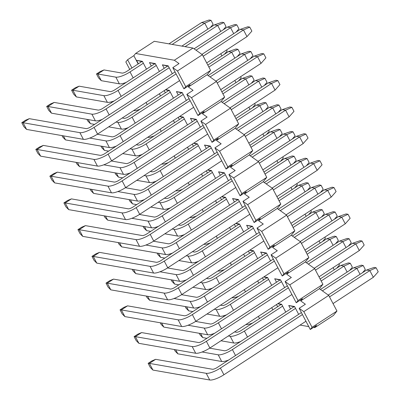 <?xml version="1.0" encoding="UTF-8"?>
<svg xmlns="http://www.w3.org/2000/svg" width="400" height="400" viewBox="0 0 400 400"><rect width="100%" height="100%" fill="white"/><g stroke="black" fill="none" stroke-linecap="round" stroke-linejoin="round"><path stroke-width="0.6" d="M328.26 295.05L366.6 270.04L374.175 267.43L376.11 267.77L378.215 271.78L373.34 277.29L369.83 270.605L376.11 267.77M366.6 270.04L369.83 270.605L329.525 296.895M302.435 314.565L220.41 368.07L223.92 374.755L305.945 321.25M333.035 303.58L373.34 277.29M223.92 374.755A11.765 3.18 152.3 0 1 209.735 380L152.925 370.07L149.415 363.385L206.225 373.315A11.765 3.18 -27.7 0 0 220.41 368.07M155.64 359.325L149.415 363.385L148.135 363.345L151.87 360.91L155.64 359.325L212.455 369.255A3.92 1.06 152.3 0 0 217.18 367.505L301.39 312.575M148.135 363.345L150.24 367.36L152.925 370.07M314.22 268.31L352.56 243.3L360.135 240.69L362.07 241.03L364.18 245.04L359.3 250.55L355.79 243.865L362.07 241.03M352.56 243.3L355.79 243.865L315.485 270.155M288.395 287.825L206.37 341.33L209.88 348.015L291.905 294.51M318.995 276.84L359.3 250.55M209.88 348.015A11.765 3.18 152.3 0 1 195.7 353.26L138.885 343.33L135.375 336.645L192.19 346.575A11.765 3.18 -27.7 0 0 206.37 341.33M141.6 332.585L135.375 336.645L134.095 336.605L137.83 334.17L141.6 332.585L198.415 342.515A3.92 1.06 152.3 0 0 203.14 340.765L287.355 285.835M134.095 336.605L136.2 340.62L138.885 343.33M300.18 241.57L338.525 216.56L346.095 213.95L348.035 214.29L350.14 218.3L345.26 223.81L341.75 217.125L348.035 214.29M338.525 216.56L341.75 217.125L301.445 243.415M274.36 261.085L192.33 314.59L195.84 321.275L277.87 267.77M304.955 250.1L345.26 223.81M195.84 321.275A11.765 3.18 152.3 0 1 181.66 326.52L124.845 316.59L121.335 309.905L178.15 319.835A11.765 3.18 -27.7 0 0 192.33 314.59M127.56 305.845L121.335 309.905L120.055 309.865L123.79 307.43L127.56 305.845L184.375 315.775A3.92 1.06 152.3 0 0 189.105 314.025L273.315 259.095M120.055 309.865L122.16 313.88L124.845 316.59M286.14 214.83L324.485 189.82L332.055 187.21L333.995 187.55L336.1 191.56L331.22 197.07L327.71 190.385L333.995 187.55M324.485 189.82L327.71 190.385L287.405 216.675M260.32 234.345L178.29 287.85L181.8 294.535L263.83 241.03M290.915 223.36L331.22 197.07M181.8 294.535A11.765 3.18 152.3 0 1 167.62 299.78L110.805 289.85L107.295 283.165L164.11 293.095A11.765 3.18 -27.7 0 0 178.29 287.85M113.525 279.105L107.295 283.165L106.015 283.125L109.75 280.69L113.525 279.105L170.335 289.035A3.92 1.06 152.3 0 0 175.065 287.285L259.275 232.355M106.015 283.125L108.12 287.14L110.805 289.85M272.105 188.09L310.445 163.08L318.02 160.47L319.955 160.81L322.06 164.82L317.185 170.33L313.675 163.645L319.955 160.81M310.445 163.08L313.675 163.645L273.37 189.935M246.28 207.605L164.255 261.11L167.765 267.795L249.79 214.29M276.88 196.62L317.185 170.33M167.765 267.795A11.765 3.18 152.3 0 1 153.58 273.04L96.77 263.11L93.26 256.425L150.07 266.355A11.765 3.18 -27.7 0 0 164.255 261.11M99.485 252.365L93.26 256.425L91.98 256.385L95.715 253.95L99.485 252.365L156.3 262.295A3.92 1.06 152.3 0 0 161.025 260.545L245.235 205.615M91.98 256.385L94.085 260.4L96.77 263.11M258.065 161.35L296.405 136.34L303.98 133.73L305.915 134.07L308.02 138.08L303.145 143.59L299.635 136.905L305.915 134.07M296.405 136.34L299.635 136.905L259.33 163.195M232.24 180.865L150.215 234.37L153.725 241.055L235.75 187.55M262.84 169.88L303.145 143.59M153.725 241.055A11.765 3.18 152.3 0 1 139.545 246.3L82.73 236.37L79.22 229.685L136.035 239.615A11.765 3.18 -27.7 0 0 150.215 234.37M85.445 225.625L79.22 229.685L77.94 229.645L81.675 227.21L85.445 225.625L142.26 235.555A3.92 1.06 152.3 0 0 146.985 233.805L231.2 178.875M77.94 229.645L80.045 233.66L82.73 236.37M244.025 134.61L282.37 109.6L289.94 106.99L291.88 107.33L293.985 111.34L289.105 116.85L285.595 110.165L291.88 107.33M282.37 109.6L285.595 110.165L245.29 136.455M218.205 154.125L136.175 207.63L139.685 214.315L221.715 160.81M248.8 143.14L289.105 116.85M139.685 214.315A11.765 3.18 152.3 0 1 125.505 219.56L68.69 209.63L65.18 202.945L121.995 212.875A11.765 3.18 -27.7 0 0 136.175 207.63M71.405 198.885L65.18 202.945L63.9 202.905L67.635 200.47L71.405 198.885L128.22 208.815A3.92 1.06 152.3 0 0 132.945 207.065L217.16 152.135M63.9 202.905L66.005 206.92L68.69 209.63M229.985 107.87L268.33 82.86L275.9 80.25L277.84 80.59L279.945 84.6L275.065 90.11L271.555 83.425L277.84 80.59M268.33 82.86L271.555 83.425L231.25 109.715M204.165 127.385L122.135 180.89L125.645 187.575L207.675 134.07M234.76 116.4L275.065 90.11M125.645 187.575A11.765 3.18 152.3 0 1 111.465 192.82L54.65 182.89L51.14 176.205L107.955 186.135A11.765 3.18 -27.7 0 0 122.135 180.89M57.37 172.145L51.14 176.205L49.86 176.165L53.595 173.73L57.37 172.145L114.18 182.075A3.92 1.06 152.3 0 0 118.91 180.325L203.12 125.395M49.86 176.165L51.965 180.18L54.65 182.89M215.95 81.13L254.29 56.12L261.865 53.51L263.8 53.85L265.905 57.86L261.03 63.37L257.52 56.685L263.8 53.85M254.29 56.12L257.52 56.685L217.215 82.975M190.125 100.645L108.1 154.15L111.61 160.835L193.635 107.33M220.725 89.66L261.03 63.37M111.61 160.835A11.765 3.18 152.3 0 1 97.425 166.08L40.615 156.15L37.105 149.465L93.915 159.395A11.765 3.18 -27.7 0 0 108.1 154.15M43.33 145.405L37.105 149.465L35.82 149.425L39.56 146.99L43.33 145.405L100.145 155.335A3.92 1.06 152.3 0 0 104.87 153.585L189.08 98.655M35.82 149.425L37.93 153.44L40.615 156.15M201.91 54.39L240.25 29.38L247.825 26.77L249.76 27.11L251.865 31.12L246.99 36.63L243.48 29.945L249.76 27.11M240.25 29.38L243.48 29.945L203.175 56.235M176.085 73.905L94.06 127.41L97.57 134.095L179.595 80.59M206.685 62.92L246.99 36.63M97.57 134.095A11.765 3.18 152.3 0 1 83.39 139.34L26.575 129.41L23.065 122.725L79.88 132.655A11.765 3.18 -27.7 0 0 94.06 127.41M29.29 118.665L23.065 122.725L21.785 122.685L25.52 120.25L29.29 118.665L86.105 128.595A3.92 1.06 152.3 0 0 90.83 126.845L175.045 71.915M21.785 122.685L23.89 126.7L26.575 129.41M320.43 289.48L353.69 267.785L361.26 265.175L363.2 265.51L365.305 269.52L362.445 272.75M353.69 267.785L356.915 268.35L363.2 265.51M322.385 290.87L356.915 268.35L360.05 274.315M295.53 308.39L232.4 349.57L235.53 355.535M228.66 360.015A11.765 3.18 152.3 0 1 221.73 361.5L177.825 353.825L175.695 349.765M209.645 348.165L224.445 350.755A3.92 1.06 152.3 0 0 229.17 349.005L293.92 306.77L288.735 305.495L294.545 306.51L298.665 314.355M202.075 351.995L218.22 354.815A11.765 3.18 -27.7 0 0 232.4 349.57M174.305 349.52L175.14 351.115L177.825 353.825M306.39 262.74L339.65 241.045L347.225 238.435L349.16 238.77L351.265 242.78L348.41 246.01M339.65 241.045L342.875 241.61L349.16 238.77M308.35 264.13L342.875 241.61L346.01 247.575M281.495 281.65L218.36 322.83L221.495 328.795M214.625 333.275A11.765 3.18 152.3 0 1 207.69 334.76L163.79 327.085L161.655 323.025M195.605 321.425L210.405 324.015A3.92 1.06 152.3 0 0 215.135 322.265L279.88 280.03L274.695 278.755L280.505 279.77L284.625 287.615M188.035 325.255L204.18 328.075A11.765 3.18 -27.7 0 0 218.36 322.83M160.265 322.78L161.105 324.375L163.79 327.085M292.35 236L325.61 214.305L333.185 211.695L335.12 212.03L337.225 216.04L334.37 219.27M325.61 214.305L328.84 214.87L335.12 212.03M294.31 237.39L328.84 214.87L331.97 220.835M267.455 254.91L204.32 296.09L207.455 302.055M200.585 306.535A11.765 3.18 152.3 0 1 193.65 308.02L149.75 300.345L147.615 296.285M181.565 294.685L196.365 297.275A3.92 1.06 152.3 0 0 201.095 295.525L265.84 253.29L260.655 252.015L266.47 253.03L270.585 260.875M173.995 298.515L190.14 301.335A11.765 3.18 -27.7 0 0 204.32 296.09M146.23 296.04L147.065 297.635L149.75 300.345M278.315 209.26L311.57 187.565L319.145 184.955L321.08 185.29L323.19 189.3L320.33 192.53M311.57 187.565L314.8 188.13L321.08 185.29M280.27 210.65L314.8 188.13L317.93 194.095M253.415 228.17L190.285 269.35L193.415 275.315M186.545 279.795A11.765 3.18 152.3 0 1 179.61 281.28L135.71 273.605L133.575 269.545M167.53 267.945L182.33 270.535A3.92 1.06 152.3 0 0 187.055 268.785L251.805 226.55L246.62 225.275L252.43 226.29L256.545 234.135M159.96 271.775L176.1 274.595A11.765 3.18 -27.7 0 0 190.285 269.35M132.19 269.3L133.025 270.895L135.71 273.605M264.275 182.52L297.535 160.825L305.105 158.215L307.045 158.55L309.15 162.56L306.29 165.79M297.535 160.825L300.76 161.39L307.045 158.55M266.23 183.91L300.76 161.39L303.895 167.355M239.375 201.43L176.245 242.61L179.375 248.575M172.505 253.055A11.765 3.18 152.3 0 1 165.575 254.54L121.67 246.865L119.54 242.805M153.49 241.205L168.29 243.795A3.92 1.06 152.3 0 0 173.015 242.045L237.765 199.81L232.58 198.535L238.39 199.55L242.51 207.395M145.92 245.035L162.065 247.855A11.765 3.18 -27.7 0 0 176.245 242.61M118.15 242.56L118.985 244.155L121.67 246.865M250.235 155.78L283.495 134.085L291.07 131.475L293.005 131.81L295.11 135.82L292.255 139.05M283.495 134.085L286.72 134.65L293.005 131.81M252.195 157.17L286.72 134.65L289.855 140.615M225.335 174.69L162.205 215.87L165.34 221.835M158.47 226.315A11.765 3.18 152.3 0 1 151.535 227.8L107.635 220.125L105.5 216.065M139.45 214.465L154.25 217.055A3.92 1.06 152.3 0 0 158.975 215.305L223.725 173.07L218.54 171.795L224.35 172.81L228.47 180.655M131.88 218.295L148.025 221.115A11.765 3.18 -27.7 0 0 162.205 215.87M104.11 215.82L104.95 217.415L107.635 220.125M236.195 129.04L269.455 107.345L277.03 104.735L278.965 105.07L281.07 109.085L278.215 112.31M269.455 107.345L272.685 107.91L278.965 105.07M238.155 130.43L272.685 107.91L275.815 113.875M211.3 147.95L148.165 189.13L151.3 195.095M144.43 199.575A11.765 3.18 152.3 0 1 137.495 201.06L93.595 193.385L91.46 189.325M125.41 187.725L140.21 190.315A3.92 1.06 152.3 0 0 144.94 188.565L209.685 146.33L204.5 145.055L210.31 146.07L214.43 153.915M117.84 191.555L133.985 194.375A11.765 3.18 -27.7 0 0 148.165 189.13M90.075 189.08L90.91 190.675L93.595 193.385M222.16 102.3L255.415 80.605L262.99 77.995L264.925 78.33L267.035 82.345L264.175 85.57M255.415 80.605L258.645 81.17L264.925 78.33M224.115 103.69L258.645 81.17L261.775 87.135M197.26 121.21L134.13 162.39L137.26 168.355M130.39 172.835A11.765 3.18 152.3 0 1 123.455 174.32L79.555 166.645L77.42 162.585M111.375 160.985L126.175 163.575A3.92 1.06 152.3 0 0 130.9 161.825L195.65 119.59L190.465 118.315L196.275 119.33L200.39 127.175M103.805 164.815L119.945 167.635A11.765 3.18 -27.7 0 0 134.13 162.39M76.035 162.34L76.87 163.935L79.555 166.645M208.12 75.56L241.38 53.865L248.95 51.255L250.89 51.59L252.995 55.605L250.135 58.83M241.38 53.865L244.605 54.43L250.89 51.59M210.075 76.95L244.605 54.43L247.74 60.395M183.22 94.47L120.09 135.65L123.22 141.615M116.35 146.095A11.765 3.18 152.3 0 1 109.42 147.58L65.515 139.905L63.385 135.845M97.335 134.245L112.135 136.835A3.92 1.06 152.3 0 0 116.86 135.085L181.61 92.85L176.425 91.575L182.235 92.59L186.355 100.435M89.765 138.075L105.91 140.895A11.765 3.18 -27.7 0 0 120.09 135.65M61.995 135.6L62.83 137.195L65.515 139.905M194.08 48.82L227.34 27.125L234.91 24.515L236.85 24.85L238.955 28.865L236.1 32.09M227.34 27.125L230.565 27.69L236.85 24.85M196.04 50.21L230.565 27.69L233.7 33.655M169.18 67.73L106.05 108.91L109.185 114.875M102.315 119.355A11.765 3.18 152.3 0 1 95.38 120.84L51.48 113.165L47.97 106.48L91.87 114.155A11.765 3.18 -27.7 0 0 106.05 108.91M54.195 102.42L47.97 106.48L46.685 106.445L50.425 104.005L54.195 102.42L98.095 110.095A3.92 1.06 152.3 0 0 102.82 108.345L167.57 66.11L162.385 64.835L168.195 65.85L172.315 73.695M46.685 106.445L48.795 110.455L51.48 113.165M320.125 278.995L340.775 265.525L348.35 262.915L350.285 263.255L352.39 267.265L349.535 270.495M340.775 265.525L344.005 266.09L350.285 263.255M321.17 280.985L344.005 266.09L347.135 272.06M282.62 306.13L244.39 331.07L247.525 337.035M240.655 341.515A11.765 3.18 152.3 0 1 233.72 343L220.98 340.77M206.905 338.31L202.73 337.585L200.595 333.52M234.55 331.925L236.435 332.25A3.92 1.06 152.3 0 0 241.16 330.505L281.01 304.515L281.845 304.66M228.325 335.985L230.21 336.315A11.765 3.18 -27.7 0 0 244.39 331.07M199.21 333.275L200.045 334.87L202.73 337.585M306.09 252.255L326.735 238.785L334.31 236.175L336.245 236.515L338.355 240.525L335.495 243.755M326.735 238.785L329.965 239.35L336.245 236.515M307.13 254.245L329.965 239.35L333.095 245.32M268.58 279.39L230.35 304.33L233.485 310.295M226.615 314.775A11.765 3.18 152.3 0 1 219.68 316.26L206.945 314.03M192.865 311.57L188.69 310.845L186.56 306.78M220.51 305.185L222.395 305.51A3.92 1.06 152.3 0 0 227.125 303.765L266.97 277.775L267.805 277.92M214.285 309.245L216.17 309.575A11.765 3.18 -27.7 0 0 230.35 304.33M185.17 306.535L186.005 308.13L188.69 310.845M292.05 225.515L312.7 212.045L320.27 209.435L322.21 209.775L324.315 213.785L321.46 217.015M312.7 212.045L315.925 212.61L322.21 209.775M293.095 227.505L315.925 212.61L319.06 218.58M254.54 252.65L216.315 277.59L219.445 283.555M212.575 288.035A11.765 3.18 152.3 0 1 205.64 289.52L192.905 287.295M178.825 284.83L174.655 284.105L172.52 280.04M206.47 278.445L208.36 278.775A3.92 1.06 152.3 0 0 213.085 277.025L252.93 251.035L253.77 251.18M200.245 282.505L202.13 282.835A11.765 3.18 -27.7 0 0 216.315 277.59M171.13 279.795L171.97 281.39L174.655 284.105M278.01 198.775L298.66 185.31L306.235 182.695L308.17 183.035L310.275 187.045L307.42 190.275M298.66 185.31L301.89 185.87L308.17 183.035M279.055 200.765L301.89 185.87L305.02 191.84M240.505 225.91L202.275 250.85L205.405 256.815M198.535 261.295A11.765 3.18 152.3 0 1 191.605 262.78L178.865 260.555M164.785 258.09L160.615 257.365L158.48 253.3M192.435 251.705L194.32 252.035A3.92 1.06 152.3 0 0 199.045 250.285L238.89 224.295L239.73 224.44M186.205 255.765L188.095 256.095A11.765 3.18 -27.7 0 0 202.275 250.85M157.095 253.055L157.93 254.65L160.615 257.365M263.97 172.035L284.62 158.57L292.195 155.955L294.13 156.295L296.235 160.305L293.38 163.535M284.62 158.57L287.85 159.13L294.13 156.295M265.015 174.025L287.85 159.13L290.98 165.1M226.465 199.17L188.235 224.11L191.37 230.075M184.5 234.555A11.765 3.18 152.3 0 1 177.565 236.04L164.825 233.815M150.75 231.35L146.575 230.625L144.44 226.56M178.395 224.965L180.28 225.295A3.92 1.06 152.3 0 0 185.005 223.545L224.855 197.555L225.69 197.7M172.17 229.025L174.055 229.355A11.765 3.18 -27.7 0 0 188.235 224.11M143.055 226.315L143.89 227.91L146.575 230.625M249.935 145.295L270.58 131.83L278.155 129.215L280.09 129.555L282.2 133.565L279.34 136.795M270.58 131.83L273.81 132.39L280.09 129.555M250.975 147.285L273.81 132.39L276.94 138.36M212.425 172.43L174.195 197.37L177.33 203.335M170.46 207.815A11.765 3.18 152.3 0 1 163.525 209.3L150.79 207.075M136.71 204.61L132.535 203.885L130.405 199.82M164.355 198.225L166.24 198.555A3.92 1.06 152.3 0 0 170.97 196.805L210.815 170.815L211.65 170.96M158.13 202.285L160.015 202.615A11.765 3.18 -27.7 0 0 174.195 197.37M129.015 199.58L129.85 201.17L132.535 203.885M235.895 118.555L256.545 105.09L264.115 102.475L266.055 102.815L268.16 106.825L265.3 110.055M256.545 105.09L259.77 105.65L266.055 102.815M236.94 120.545L259.77 105.65L262.905 111.62M198.385 145.69L160.16 170.63L163.29 176.595M156.42 181.075A11.765 3.18 152.3 0 1 149.485 182.56L136.75 180.335M122.67 177.87L118.495 177.145L116.365 173.08M150.315 171.485L152.205 171.815A3.92 1.06 152.3 0 0 156.93 170.065L196.775 144.075L197.615 144.22M144.09 175.545L145.975 175.875A11.765 3.18 -27.7 0 0 160.16 170.63M114.975 172.84L115.815 174.43L118.495 177.145M221.855 91.815L242.505 78.35L250.08 75.735L252.015 76.075L254.12 80.085L251.265 83.315M242.505 78.35L245.73 78.91L252.015 76.075M222.9 93.805L245.73 78.91L248.865 84.88M184.35 118.95L146.12 143.89L149.25 149.855M142.38 154.335A11.765 3.18 152.3 0 1 135.45 155.82L122.71 153.595M108.63 151.13L104.46 150.405L102.325 146.34M136.28 144.745L138.165 145.075A3.92 1.06 152.3 0 0 142.89 143.325L182.735 117.335L183.575 117.48M130.05 148.805L131.94 149.135A11.765 3.18 -27.7 0 0 146.12 143.89M100.94 146.1L101.775 147.69L104.46 150.405M207.815 65.075L228.465 51.61L236.04 48.995L237.975 49.335L240.08 53.345L237.225 56.575M228.465 51.61L231.695 52.17L237.975 49.335M208.86 67.065L231.695 52.17L234.825 58.14M170.31 92.21L132.08 117.15L135.215 123.115M128.345 127.595A11.765 3.18 152.3 0 1 121.41 129.08L108.67 126.855M94.595 124.39L90.42 123.665L88.285 119.6M122.24 118.005L124.125 118.335A3.92 1.06 152.3 0 0 128.85 116.585L168.7 90.595L169.535 90.74M116.015 122.065L117.9 122.395A11.765 3.18 -27.7 0 0 132.08 117.15M86.9 119.36L87.735 120.95L90.42 123.665M181.86 46.11L214.425 24.87L222 22.255L223.935 22.595L226.045 26.605L223.185 29.835M214.425 24.87L217.655 25.43L223.935 22.595M185.085 46.675L217.655 25.43L220.785 31.4M156.27 65.475L118.04 90.41L121.175 96.375M114.305 100.855A11.765 3.18 152.3 0 1 107.37 102.34L76.38 96.925L72.87 90.24L103.86 95.655A11.765 3.18 -27.7 0 0 118.04 90.41M79.095 86.175L72.87 90.24L71.59 90.2L75.325 87.76L79.095 86.175L110.085 91.595A3.92 1.06 152.3 0 0 114.815 89.845L154.66 63.855L155.495 64M71.59 90.2L73.695 94.21L76.38 96.925M338.88 263.87L339.48 265.01L336.625 268.235M333.09 267.645L334.225 269.8M252.645 323.015A11.765 3.18 152.3 0 1 245.89 324.525M224.575 315.51L224.805 315.955M223.48 315.83L223.87 316.565M324.84 237.13L325.44 238.27L322.585 241.495M319.055 240.905L320.185 243.06M238.605 296.275A11.765 3.18 152.3 0 1 231.855 297.785M210.535 288.77L210.77 289.215M209.445 289.09L209.83 289.825M310.805 210.39L311.4 211.53L308.545 214.755M305.015 214.165L306.145 216.32M224.565 269.535A11.765 3.18 152.3 0 1 217.815 271.045M196.495 262.03L196.73 262.475M195.405 262.35L195.79 263.085M296.765 183.65L297.365 184.79L294.505 188.015M290.975 187.425L292.11 189.58M210.53 242.795A11.765 3.18 152.3 0 1 203.775 244.305M182.455 235.29L182.69 235.735M181.365 235.61L181.75 236.345M282.725 156.91L283.325 158.05L280.47 161.275M276.935 160.685L278.07 162.84M196.49 216.055A11.765 3.18 152.3 0 1 189.735 217.565M168.42 208.55L168.65 208.995M167.325 208.87L167.715 209.605M268.685 130.17L269.285 131.31L266.43 134.535M262.9 133.945L264.03 136.1M182.45 189.315A11.765 3.18 152.3 0 1 175.7 190.825M154.38 181.81L154.615 182.255M153.29 182.13L153.675 182.865M254.65 103.43L255.245 104.57L252.39 107.795M248.86 107.205L249.99 109.36M168.41 162.575A11.765 3.18 152.3 0 1 161.66 164.085M140.34 155.07L140.575 155.515M139.25 155.39L139.635 156.125M240.61 76.69L241.21 77.83L238.35 81.055M234.82 80.465L235.955 82.62M154.375 135.835A11.765 3.18 152.3 0 1 147.62 137.345M126.3 128.33L126.535 128.775M125.21 128.65L125.595 129.385M226.57 49.95L227.17 51.09L224.315 54.315M220.78 53.725L221.915 55.88M140.335 109.095A11.765 3.18 152.3 0 1 133.58 110.605M112.265 101.59L112.495 102.035M111.17 101.91L111.56 102.645M168.945 43.855L201.515 22.61L209.09 20L211.025 20.34L213.13 24.35L210.275 27.575M201.515 22.61L204.745 23.175L211.025 20.34M172.175 44.42L204.745 23.175L207.875 29.14M143.36 63.215L130.035 71.91L133.165 77.875M126.295 82.355A11.765 3.18 152.3 0 1 119.36 83.84L101.285 80.68L97.775 73.995L115.85 77.155A11.765 3.18 -27.7 0 0 130.035 71.91M104 69.935L97.775 73.995L96.495 73.955L100.23 71.52L104 69.935L122.08 73.09A3.92 1.06 152.3 0 0 126.805 71.345L141.745 61.595L142.585 61.745M96.495 73.955L98.6 77.965L101.285 80.68M131.94 67.995L127.605 59.74L125.83 61.945L129.755 69.42M138.165 63.935L133.83 55.68L127.605 59.74M133.83 55.68L135.605 53.475L154.285 41.295L193.02 48.065L202.385 54.73L210.605 70.395L207.06 74.805L216.42 81.47L224.645 97.135L221.095 101.545L230.46 108.21L238.685 123.875L235.135 128.285L244.5 134.95L252.725 150.615L249.175 155.025L258.54 161.69L266.76 177.355L263.215 181.765L272.575 188.43L280.8 204.095L277.255 208.505L286.615 215.17L294.84 230.835L291.29 235.245L300.655 241.91L308.88 257.575L305.33 261.98L314.695 268.65L322.915 284.315L319.37 288.72L328.735 295.39L336.955 311.055L333.41 315.46L314.73 327.645L316.505 325.44L310.28 329.5L299.145 308.3L305.375 304.24L300.69 300.905L302.465 298.7L296.24 302.76L285.11 281.56L291.335 277.5L286.655 274.165L288.425 271.96L282.2 276.02L271.07 254.82L277.295 250.76L272.615 247.425L274.39 245.22L268.16 249.28L257.03 228.08L263.255 224.02L258.575 220.685L260.35 218.48L254.125 222.54L242.99 201.34L249.22 197.28L244.535 193.945L246.31 191.74L240.085 195.8L228.955 174.6L235.18 170.54L230.495 167.205L232.27 165L226.045 169.06L214.915 147.86L221.14 143.8L216.46 140.465L218.235 138.26L212.005 142.32L200.875 121.12L207.1 117.06L202.42 113.725L204.195 111.52L197.97 115.58L186.835 94.38L193.065 90.32L188.38 86.985L190.155 84.78L183.93 88.84L172.8 67.64L179.025 63.58L174.34 60.245L135.605 53.475M336.955 311.055L312.055 327.295L310.28 329.5M299.145 308.3L303.83 311.635L328.735 295.39M319.37 288.72L300.69 300.905M322.915 284.315L298.015 300.555L296.24 302.76M285.11 281.56L289.79 284.895L314.695 268.65M305.33 261.98L286.655 274.165M308.88 257.575L283.975 273.815L282.2 276.02M271.07 254.82L275.75 258.155L300.655 241.91M291.29 235.245L272.615 247.425M294.84 230.835L269.935 247.075L268.16 249.28M257.03 228.08L261.715 231.415L286.615 215.17M277.255 208.505L258.575 220.685M280.8 204.095L255.9 220.335L254.125 222.54M242.99 201.34L247.675 204.675L272.575 188.43M263.215 181.765L244.535 193.945M266.76 177.355L241.86 193.595L240.085 195.8M228.955 174.6L233.635 177.935L258.54 161.69M249.175 155.025L230.495 167.205M252.725 150.615L227.82 166.855L226.045 169.06M214.915 147.86L219.595 151.195L244.5 134.95M235.135 128.285L216.46 140.465M238.685 123.875L213.78 140.115L212.005 142.32M200.875 121.12L205.56 124.455L230.46 108.21M221.095 101.545L202.42 113.725M224.645 97.135L199.745 113.375L197.97 115.58M186.835 94.38L191.52 97.715L216.42 81.47M207.06 74.805L188.38 86.985M210.605 70.395L185.705 86.635L183.93 88.84M185.705 86.635L177.48 70.975L172.8 67.64M177.48 70.975L202.385 54.73M193.02 48.065L174.34 60.245M191.52 97.715L199.745 113.375M205.56 124.455L213.78 140.115M219.595 151.195L227.82 166.855M233.635 177.935L241.86 193.595M247.675 204.675L255.9 220.335M261.715 231.415L269.935 247.075M275.75 258.155L283.975 273.815M289.79 284.895L298.015 300.555M303.83 311.635L312.055 327.295M138.385 63.79L136.56 60.32L142.37 61.335L146.49 69.18M136.56 60.32L141.745 61.595M151.295 66.05L149.475 62.58L155.285 63.595L159.4 71.44M149.475 62.58L154.66 63.855M164.205 68.305L162.385 64.835M167.57 66.11L168.41 66.255M159.395 93.765L160.53 95.92M165.645 89.69L169.325 90.335L173.44 98.18M165.475 89.8L168.7 90.595M165.335 92.79L164.2 90.63M178.245 95.045L176.425 91.575M181.61 92.85L182.45 92.995M173.435 120.505L174.57 122.66M179.68 116.43L183.36 117.075L187.48 124.92M179.515 116.54L182.735 117.335M179.37 119.53L178.24 117.37M192.285 121.785L190.465 118.315M195.65 119.59L196.485 119.735M187.475 147.245L188.605 149.4M193.72 143.17L197.4 143.815L201.52 151.66M193.55 143.28L196.775 144.075M193.41 146.27L192.28 144.11M206.325 148.525L204.5 145.055M209.685 146.33L210.525 146.475M201.515 173.985L202.645 176.14M207.76 169.91L211.44 170.555L215.56 178.4M207.59 170.02L210.815 170.815M207.45 173.01L206.32 170.85M220.36 175.265L218.54 171.795M223.725 173.07L224.565 173.215M215.55 200.725L216.685 202.88M221.8 196.65L225.48 197.295L229.595 205.14M221.63 196.76L224.855 197.555M221.49 199.75L220.355 197.59M234.4 202.005L232.58 198.535M237.765 199.81L238.605 199.955M229.59 227.465L230.725 229.62M235.835 223.39L239.515 224.035L243.635 231.88M235.67 223.5L238.89 224.295M235.53 226.49L234.395 224.33M248.44 228.745L246.62 225.275M251.805 226.55L252.64 226.695M243.63 254.205L244.76 256.36M249.875 250.13L253.555 250.775L257.675 258.62M249.705 250.24L252.93 251.035M249.565 253.23L248.435 251.07M262.48 255.485L260.655 252.015M265.84 253.29L266.68 253.435M257.67 280.945L258.8 283.1M263.915 276.87L267.595 277.515L271.715 285.36M263.745 276.98L266.97 277.775M263.605 279.97L262.475 277.81M276.515 282.225L274.695 278.755M279.88 280.03L280.72 280.175M271.705 307.685L272.84 309.84M277.955 303.61L281.635 304.255L285.75 312.1M277.785 303.72L281.01 304.515M277.645 306.71L276.51 304.55M290.555 308.965L288.735 305.495M293.92 306.77L294.76 306.915M300.07 325.085L308.755 326.6M313.465 327.425L314.73 327.645M206.225 373.315L209.735 380M192.19 346.575L195.7 353.26M178.15 319.835L181.66 326.52M164.11 293.095L167.62 299.78M150.07 266.355L153.58 273.04M136.035 239.615L139.545 246.3M121.995 212.875L125.505 219.56M107.955 186.135L111.465 192.82M93.915 159.395L97.425 166.08M79.88 132.655L83.39 139.34M218.22 354.815L221.73 361.5M204.18 328.075L207.69 334.76M190.14 301.335L193.65 308.02M176.1 274.595L179.61 281.28M162.065 247.855L165.575 254.54M148.025 221.115L151.535 227.8M133.985 194.375L137.495 201.06M119.945 167.635L123.455 174.32M105.91 140.895L109.42 147.58M91.87 114.155L95.38 120.84M230.21 336.315L233.72 343M216.17 309.575L219.68 316.26M202.13 282.835L205.64 289.52M188.095 256.095L191.605 262.78M174.055 229.355L177.565 236.04M160.015 202.615L163.525 209.3M145.975 175.875L149.485 182.56M131.94 149.135L135.45 155.82M117.9 122.395L121.41 129.08M103.86 95.655L107.37 102.34M258.38 316.375L259.515 318.535M244.345 289.635L245.475 291.795M230.305 262.895L231.435 265.055M216.265 236.155L217.4 238.315M202.225 209.415L203.36 211.575M188.19 182.675L189.32 184.835M174.15 155.935L175.28 158.095M160.11 129.195L161.24 131.355M146.07 102.455L147.205 104.615M115.85 77.155L119.36 83.84"/></g></svg>
